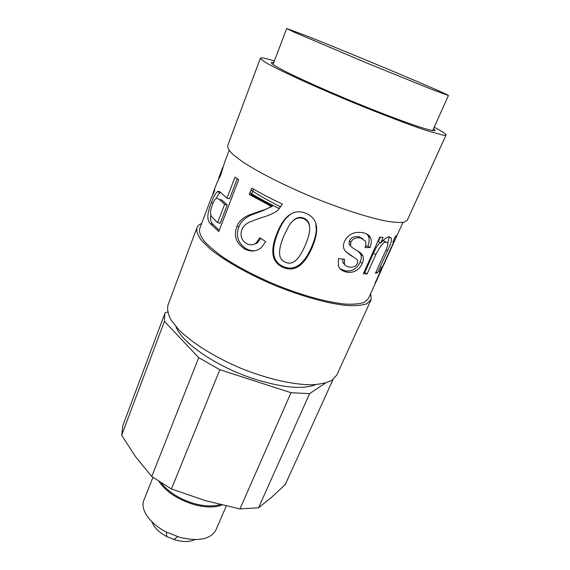 <?xml version="1.0" encoding="UTF-8"?>
<svg xmlns="http://www.w3.org/2000/svg" width="570" height="570" viewBox="0 0 570 570"><rect width="100%" height="100%" fill="white"/><g stroke="black" fill="none" stroke-linecap="round" stroke-linejoin="round"><path stroke-width="0.85" d="M151.755 476.52L135.674 456.876L121.666 435.273L164.431 321.345L198.716 357.668L151.755 476.52L171.442 488.96L219.835 369.716L291.014 392.723L309.603 393.635L325.47 383.047M167.644 311.982L165.165 312.738L164.758 313.685L164.431 321.345M332.994 379.57L285.321 484.457L271.719 497.211L258.524 507.806L309.603 393.635M198.716 357.668L219.835 369.716M176.059 326.745C181.467 342.748 217.597 367.415 255.424 379.349C283.126 387.821 303.247 389.581 315.787 384.622M291.014 392.723L239.949 508.932L258.524 507.806M239.949 508.932L205.3 500.61L171.442 488.96M152.917 477.375L143.882 500.203C139.921 509.217 149.604 523.566 166.376 532.067L179.714 537.332C198.602 541.742 210.658 539.305 215.888 530.029L226.269 506.039M151.919 521.799C153.986 527.421 158.93 532.351 166.746 536.584L175.475 540.025C183.412 542.113 189.903 541.977 194.933 539.612M159.051 481.614C166.041 491.739 177.519 499.334 193.487 504.407C205.086 507.599 214.584 507.806 221.979 505.034M164.758 313.685L122.864 425.591L121.666 435.273M305.043 35.283C348.206 52.226 449.338 94.62 448.44 95.511L431.44 89.276L367.101 63.142L293.942 32.07L286.696 28.514L305.043 35.283M255.795 250.572C252.524 251.121 249.211 250.458 245.862 248.591C237.854 242.877 235.574 235.588 239.001 226.718C240.469 222.115 244.48 218.232 251.042 215.068L262.692 210.758L272.488 206.19L251.363 194.748L253.55 189.133M252.816 244.63L257.12 243.169L260.739 238.41M249.297 194.448L251.776 188.1C260.611 193.294 270.8 198.609 282.357 204.06L277.875 210.166C274.761 212.981 268.869 215.603 260.191 218.046L249.254 222.207C245.556 224.017 243.091 226.518 241.858 229.71C239.934 235.574 241.452 240.177 246.425 243.504C249.681 245.307 252.823 245.243 255.852 243.319L259.799 237.783L265.734 241.666L261.26 247.679C256.101 251.733 250.415 252.075 244.216 248.698C235.923 242.806 233.493 235.41 236.935 226.511C238.403 222.008 242.264 218.253 248.527 215.246L261.124 210.772C265.143 209.632 268.221 208.342 270.351 206.91L271.163 206.304L249.297 194.448L251.363 194.748M272.488 206.19L271.163 206.304M219.022 191.698L218.83 192.211M217.633 222.671L220.205 223.248L227.202 204.958L224.63 204.338L219.243 199.336L216.265 198.246C215.09 198.902 213.857 200.982 212.56 204.488C209.938 210.921 209.895 215.268 212.418 217.519L217.633 222.671L224.63 204.338M227.202 204.958L221.965 200.12L219.243 199.336M226.967 198.203L235.032 177.071L238.666 179.735L218.787 231.57L210.33 223.611C206.732 220.141 207.088 213.137 211.406 202.592C213.479 196.835 215.467 193.223 217.362 191.762C218.502 191.021 219.906 191.527 221.559 193.287L226.967 198.203L229.546 198.837L237.248 178.716M216.443 198.161C217.719 195.353 218.98 193.508 220.234 192.632L220.654 192.432M219.251 230.373L213.045 224.338C210.843 222.386 210.109 219.293 210.85 215.061M222.735 167.366L218.673 178.189L223.326 166.732M218.794 192.197L219.101 191.527M229.104 150.409L224.651 162.265L220.676 175.083L216.707 183.412L212.774 193.893L214.755 188.912L214.498 191.114L210.822 199.087L199.657 228.819C199.065 232.068 200.505 236.087 203.974 240.861C208.648 246.019 215.253 251.627 223.789 257.683C238.224 267.152 255.41 276.137 275.353 284.644C301.58 295.338 327.572 302.456 345.448 304.102C353.678 304.494 360.019 303.888 364.465 302.285L368.348 298.694L381.551 269.61L375.089 283.105L380.596 270.971L379.292 271.961L381.373 267.373L382.662 266.411L391.953 245.934L393.784 241.58L392.844 242.086L395.081 236.799L396.307 235.731L396.713 235.916L383.51 265.278L402.969 222.428M379.891 270.643L380.596 270.971M380.468 269.368L381.458 269.802M380.888 268.449L381.815 268.848L381.551 269.61M383.446 265.25L381.815 268.848M380.297 242.642C378.316 243.946 376.022 247.473 373.4 253.23L364.75 272.546L363.895 272.517M385.056 241.516L383.874 240.889L382.05 241.459M388.79 236.892L388.797 236.906C389.125 238.167 388.74 240.155 387.65 242.863M380.24 237.127L378.28 241.502L380.781 242.87C384.322 238.851 387.208 236.842 389.424 236.835L391.462 238.317C391.889 240.255 390.578 244.416 387.514 250.814L377.575 272.752L375.416 273.351L384.337 253.629C387.244 247.587 388.384 244.081 387.757 243.112L386.424 242.243C384.102 241.288 380.553 245.413 375.787 254.605L367.101 273.949L363.346 273.75L379.762 237.063L383.104 237.448L380.674 242.863M364.75 272.546L367.101 273.949M376.036 271.976L377.575 272.752M358.074 251.192L360.753 254.27C361.658 256.557 361.437 259.172 360.083 262.093C357.077 268.741 352.125 271.655 345.213 270.843L340.098 268.762M362.734 238.716L359.164 236.842C354.383 236.016 351.106 237.419 349.325 241.06L349.096 244.288L351.533 246.895M366.788 234.056L368.355 236.094C369.531 238.524 369.389 241.872 367.921 246.14L365.498 246.24M354.298 257.612L346.147 251.89M342.705 259.058L342.876 262.613L345.035 264.922M338.466 258.595L344.494 259.236L344.401 263.825C345.057 265.428 346.539 266.482 348.847 266.981C352.987 267.779 355.815 266.61 357.354 263.475L357.639 260.511C357.233 259.671 355.609 258.374 352.766 256.621C347.643 253.679 344.643 250.942 343.788 248.413C343.055 246.561 343.318 244.167 344.579 241.224C348.427 234.042 354.633 231.228 363.183 232.767C366.945 233.693 369.367 235.282 370.457 237.526C371.626 239.963 371.498 243.283 370.058 247.487L365.078 247.615C366.04 244.865 366.147 242.699 365.399 241.117L360.917 238.103C355.979 237.241 352.616 238.631 350.828 242.279L350.593 245.435C350.564 246.447 352.73 248.164 357.091 250.586C360.155 252.396 362.057 254.099 362.819 255.716C363.724 257.989 363.503 260.576 362.164 263.468C359.15 270.13 354.077 273.037 346.938 272.182C342.413 271.22 339.542 269.126 338.331 265.898L338.466 258.595M367.921 246.14L370.058 247.487M309.588 226.853C309.346 222.542 307.422 219.649 303.803 218.167C299.97 216.586 296.315 217.505 292.838 220.939M305.377 244.993C307.408 240.148 308.719 236.08 309.303 232.788C310.557 225.492 308.655 220.818 303.582 218.78C298.445 216.536 293.614 218.766 289.097 225.464L283.739 236.08C277.597 251.071 278.238 259.806 285.663 262.286C292.588 265.513 299.157 259.749 305.377 244.993M315.83 223.404L316.3 229.981C315.972 234.683 314.462 240.219 311.769 246.589C304.01 264.516 294.64 271.235 283.661 266.76C272.517 262.015 270.615 250.65 277.953 232.66C280.383 226.675 283.041 221.944 285.912 218.474L290.757 213.999M312.139 247.515C304.344 265.492 294.754 272.168 283.376 267.522C271.826 262.606 269.731 251.128 277.091 233.073C279.485 227.181 282.114 222.507 284.971 219.065C291.085 211.969 298.046 210.045 305.855 213.294C313.586 216.472 317.169 222.4 316.599 231.078C316.279 235.759 314.797 241.238 312.139 247.515L311.769 246.589M201.652 223.504C199.201 224.53 197.612 225.984 196.892 227.85C196.28 231.199 197.762 235.332 201.338 240.262L209.639 248.492C223.868 260.333 248.043 274.12 275.011 285.463C302.107 296.514 328.947 303.853 347.379 305.548C355.872 305.947 362.406 305.32 366.987 303.668L371.22 299.392L370.7 293.522M196.892 227.85L168.015 304.986C167.017 309.31 168.065 314.369 171.142 320.169L178.638 329.553C191.748 342.762 214.676 357.198 240.732 368.22C266.952 378.851 293.372 384.857 311.982 384.786C320.611 384.273 327.372 382.705 332.274 380.069L336.863 374.932L370.992 299.963M274.362 60.99C265.627 58.275 260.974 57.356 260.39 58.218L227.622 145.756C227.444 147.993 229.425 151.078 233.565 155.004L242.749 161.894C258.231 172.14 283.76 185.15 311.719 196.842C339.756 208.342 367.009 217.191 385.199 220.904C393.514 222.343 399.777 222.792 403.973 222.243L407.308 220.184L446.061 134.976C445.847 133.836 441.893 131.243 434.197 127.196M260.39 58.218C260.711 59.194 263.255 61.068 268.014 63.847L278.203 69.184C295.082 77.57 322.114 89.654 351.12 101.716C380.161 113.701 407.821 124.267 425.683 130.274L443.474 135.304L446.032 135.118M273.807 62.444L271.256 62.579C271.413 63.783 276.699 67.032 287.102 72.319C302.072 79.743 325.897 90.388 351.419 100.997C376.97 111.549 401.344 120.861 417.176 126.198C428.277 129.817 434.304 131.257 435.266 130.516L433.563 128.621M251.035 189.995C258.645 195.268 268.57 200.904 280.818 206.917M368.341 236.066L369.524 236.13M249.988 192.674C258.196 197.811 268.014 203.141 279.442 208.648M359.841 237.889L362.477 238.452M161.353 483.089C168.57 492.174 179.343 498.957 193.672 503.438C204.153 506.345 212.959 506.723 220.084 504.571M262.692 210.758L261.124 210.772M239.001 226.718L236.935 226.511M245.862 248.591L244.216 248.698M213.08 203.162L211.406 202.592M213.045 224.338L210.33 223.611M221.082 173.971L220.483 173.743M393.564 241.481L393.172 241.302L393.564 241.488M373.4 253.23L375.787 254.605M383.874 240.889L386.424 242.243M385.933 250.038L387.514 250.814M345.213 270.843L346.938 272.182M360.083 262.093L362.164 263.468M349.325 241.06L350.828 242.279M359.164 236.842L360.917 238.103M351.042 255.317L352.766 256.621M303.803 218.167L303.582 218.78M283.661 266.76L283.376 267.522M277.953 232.66L277.091 233.073M174 539.583L177.455 536.655M166.746 536.584L166.376 532.067M286.696 28.514L273.023 64.503M448.44 95.511L432.659 130.623M271.484 206.946L270.351 206.91M251.042 215.068L248.527 215.246M257.12 243.169L255.852 243.319M220.234 192.632L217.362 191.762M219.464 178.132L218.809 177.876M213.315 193.957L212.824 193.757M396.307 235.738L396.713 235.916M388.797 236.906L391.462 238.317M360.753 254.27L362.819 255.716M349.096 244.288L350.593 245.435M368.355 236.094L370.457 237.526M342.876 262.613L344.401 263.825M316.3 229.981L316.599 231.078M285.912 218.474L284.971 219.065"/></g></svg>
